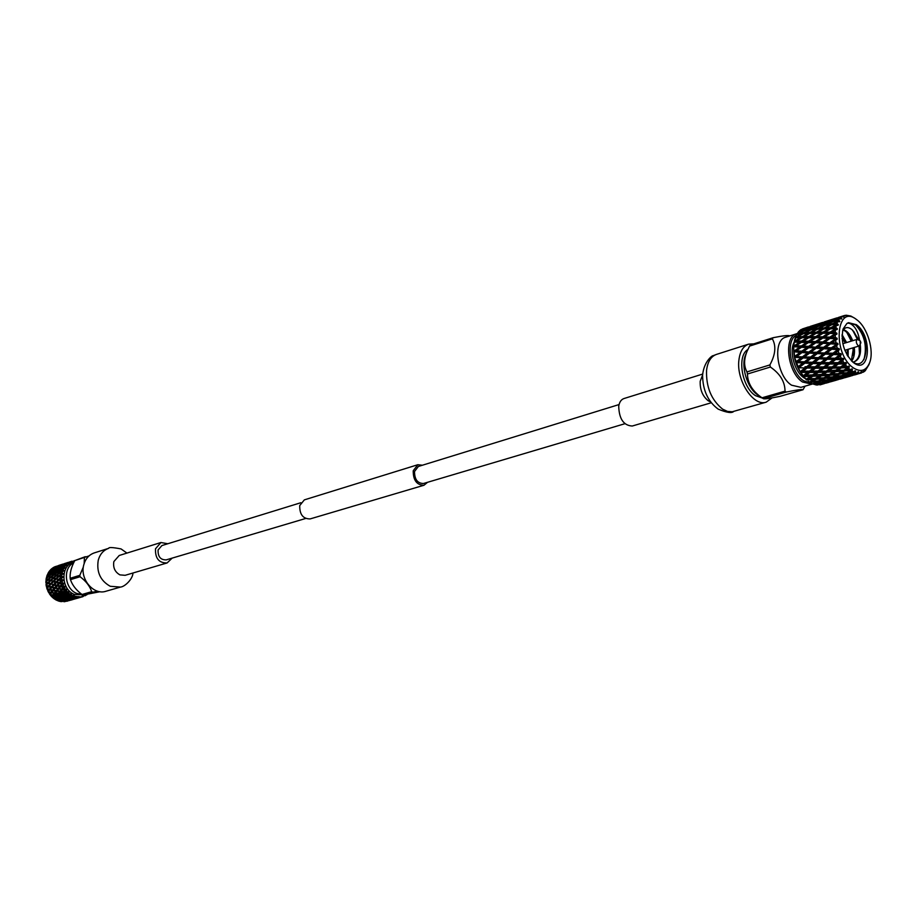 <?xml version="1.0" encoding="UTF-8"?>
<svg xmlns="http://www.w3.org/2000/svg" width="917" height="917" viewBox="0 0 917 917"><rect width="100%" height="100%" fill="white"/><g stroke="black" fill="none" stroke-linecap="round" stroke-linejoin="round"><path stroke-width="1.38" d="M300.833 502.722L161.896 545.569L158.091 549.959C157.827 556.688 160.532 559.989 166.229 559.874L305.613 518.495M422.393 465.228L417.797 464.736L413.212 470.765C413.2 480.302 416.799 485.127 423.998 485.242L427.551 482.296M417.797 464.736L304.352 499.868L299.733 505.576C299.572 514.471 303.023 518.919 310.118 518.919L423.998 485.242M619.067 404.557L418.347 466.478L414.53 471.487C414.518 479.396 417.51 483.408 423.494 483.5L624.878 423.723M71.377 597.254L68.007 597.792L67.686 597.024L71.457 597.254L72.443 596.245L69.337 596.359L69.084 595.546L72.443 596.245M65.864 598.847L62.516 599.386L62.196 598.618L65.944 598.847L66.918 597.85L63.835 597.953L63.571 597.15L67.262 597.483L68.259 596.371L65.21 596.371L65.027 595.569L69.084 595.546L68.259 596.371M58.379 599.546L57.416 600.612L60.476 600.429L61.439 599.443L58.379 599.546L58.115 598.744L55.352 599.569L56.671 600.28L58.115 598.744L61.439 599.443M91.689 591.683L92.846 592.187L83.16 594.984L82.003 594.491L91.689 591.683C89.855 586.135 85.98 581.149 80.077 576.724L70.46 579.647C72.328 585.184 76.18 590.124 82.003 594.491M83.16 594.984L100.125 591.706M73.681 562.809C62.574 567.875 64.637 588.943 76.741 593.414L82.071 594.514M97.592 591.19L92.846 592.187M74.036 562.075C60.396 564.7 60.648 589.39 74.449 594.434L83.894 594.881M76.111 596.337L73.532 596.188L73.566 595.041L72.89 595.775L71.022 594.766L71.583 593.964L70.151 594.182L68.443 592.806L69.119 592.061L67.663 592.061L66.184 590.365L66.964 589.7L66.23 589.677L66.471 589.035L65.531 589.471L64.328 587.522L65.187 586.96L64.477 586.834L64.809 586.215L63.812 586.525L62.929 584.381L63.858 583.934L63.181 583.716L63.605 583.132L62.574 583.315L62.035 581.057L63.021 580.725L62.39 580.415L62.895 579.899L61.863 579.945L61.691 577.653L62.711 577.458L62.711 576.633L61.691 576.541L61.898 574.283L62.929 574.225L62.425 573.778L63.067 573.434L62.081 573.217L62.643 571.085L63.663 571.165L63.938 570.42L62.998 570.087L63.915 568.15L64.901 568.357L65.29 567.692L64.431 567.268L65.646 565.583L66.586 565.904L67.079 565.353L66.311 564.849L67.801 563.485L69.245 563.474L68.58 562.912L70.288 561.903L71.067 562.408L71.709 562.121L71.159 561.513L74.392 561.33L73.956 560.723L74.793 560.608M54.86 598.881L55.352 599.569M54.653 599.122L57.656 599.156L59.548 597.173L58.677 597.953L55.696 597.85L55.582 597.059L52.773 597.689L54.653 599.122L55.696 597.85M52.143 597.116L63.571 597.15L62.757 597.976L59.731 597.976L61.026 595.454L60.109 596.21L57.175 596.016L57.129 595.225L56.166 595.935L53.301 595.66L53.312 594.892L50.504 595.328L52.143 597.116L53.301 595.66M50.275 594.686L50.504 595.328M48.498 591.843L49.965 594.64L65.027 595.569L64.156 596.359L61.152 596.256L62.597 593.62L61.634 594.331L58.745 594.056L58.757 593.276L57.748 593.941L54.951 593.586L55.031 592.841L70.873 594.159M51.581 571.245L51.879 570.546L53.45 571.681L50.951 571.096L48.337 572.689L54.401 575.062L49.426 573.813L46.985 575.532L51.352 577.446L48.395 576.862L46.148 578.661L53.828 581.412L47.89 580.117L45.85 581.963L51.306 583.865L47.936 583.476L46.102 585.333L48.188 591.774L51.409 592.313L48.612 592.554M46.114 582.421L46.469 584.954M46.148 578.661L46.033 581.63M46.985 575.532L46.389 578.375M48.337 572.689L47.294 575.291M49.633 570.821L48.761 572.002L50.481 570.993L49.633 570.821M54.493 569.079L52.911 568.792L50.148 570.214L51.547 571.234M51.742 568.689L50.676 569.652L51.742 568.689M56.556 567.05L52.338 568.219L53.484 568.861M54.183 567.073L52.98 567.783L54.183 567.073M58.94 565.514L54.86 566.752L55.845 566.947M172.167 558.109L167.112 562.946C158.985 563.107 155.111 558.384 155.512 548.779L160.934 542.52L167.822 543.747M132.965 572.999C132.885 578.776 125.079 586.697 120.482 587.086L105.879 591.27C93.523 595.523 79.55 578.833 83.814 564.712C85.545 558.682 89.029 554.751 94.268 552.905L108.745 548.297C108.63 547.128 112.722 547.334 121.055 548.928L126.936 553.089M63.227 601.128L61.072 601.644L63.09 601.346M60.9 600.005L60.304 601.506L63.411 601.105L64.534 600.062M66.07 601.22L64.018 601.758L66.013 601.323M64.179 601.174L67.296 600.635L63.869 600.738M63.984 600.646L67.617 600.429L68.695 599.558M67.101 600.75L71.492 599.752L68.11 600.096M73.119 599.477L66.895 600.864M68.271 599.982L72.879 598.881M67.652 601.048L66.941 601.254M67.101 601.071L70.185 600.303M74.678 599.03L76.661 598.331M76.925 598.205L82.61 596.749L82.702 595.958L81.911 596.359M78.633 597.895L76.764 598.423M71.411 599.798L74.953 598.95M72.581 599.168L77.062 598.056M75.687 598.721L72.374 599.294M71.022 594.766L70.552 593.952L69.669 594.743L66.654 594.652L66.528 593.849L65.6 594.594L62.654 594.411L64.247 591.66L63.239 592.313L60.419 591.958L60.499 591.213L56.694 591.408L56.843 590.686L68.397 592.153M70.024 598.48L66.7 599.088L66.368 598.423M66.414 598.377L70.162 598.469L71.113 597.586M73.819 596.176L74.266 595.339L73.601 595.637M68.443 592.806L68.122 591.992L67.147 592.703L64.236 592.428L66.013 589.574L64.947 590.193L62.184 589.769L62.333 589.058L58.573 589.127L58.791 588.45L66.23 589.677M71.927 596.772L75.79 596.795M75.561 596.887L72.214 597.483L71.881 596.829M70.678 597.999L74.403 597.941L75.354 597.162M74.208 597.964L70.598 598.079M79.045 596.646L76.466 596.531M76.753 596.99L76.077 596.382M74.988 597.471L78.747 597.185M78.415 597.288L74.862 597.575M79.71 597.185L81.67 596.956L79.378 596.829M45.85 581.974L48.406 583.074L45.861 582.845M62.643 571.085L63.663 571.165M57.003 569.526L57.312 568.838L60.923 570.454L58.287 569.847L59.192 569.274L63.25 570.672M56.224 575.933L59.33 576.495L56.224 575.933L54.057 577.79L56.51 578.948L53.312 578.444L61.691 580.117L62.253 580.53L61.038 580.77L58.837 580.14L59.307 579.739L62.39 580.415M48.372 573.457L54.63 574.535L61.508 576.713L62.012 577.263L60.786 577.366L59.33 576.495L62.138 577.068M59.284 573.469L62.287 574.042L59.284 573.469L57.003 575.291M53.14 571.612L53.736 570.982L57.599 572.724L54.848 572.116L55.719 571.52L62.425 573.778M46.354 579.246L56.189 581.791L56.751 582.203L55.547 582.455L53.358 581.814L53.828 581.412L59.227 582.65L59.811 582.994L58.619 583.304L56.327 582.673L56.751 582.203L63.181 583.716M47.111 576.22L54.057 577.79M46.4 585.654L48.91 586.307L46.251 586.204M46.102 585.333L51.467 586.8L52.063 587.063L50.893 587.43L48.532 586.823L48.91 586.307L55.352 587.786L54.206 588.221L51.742 587.637L52.063 587.063L58.046 588.313M47.936 583.476L56.923 585.149L57.519 585.413L56.338 585.78L53.954 585.184L54.332 584.656L64.293 586.8L63.158 587.304L60.568 586.765L60.831 586.135L64.477 586.834M61.898 574.283L62.929 574.225M48.395 576.862L46.721 576.323M65.646 565.583L62.792 567.107L64.385 568.242L61.84 567.657L59.192 569.274M62.482 567.806L62.792 567.107M47.89 580.117L46.022 579.51M60.923 570.454L63.09 571.004L60.923 570.454M63.915 568.15L64.568 567.841M54.401 575.062L56.797 575.75L54.401 575.062M57.599 572.724L59.869 573.354L57.599 572.724M51.352 577.446L53.851 578.18L51.352 577.446M62.929 584.381L63.858 583.934M58.677 588.427L55.089 588.416L55.616 587.786L58.78 588.45L60.831 586.135L59.674 586.571L57.198 585.997L57.519 585.413L60.831 586.135L63.021 583.751L61.84 584.129L59.433 583.521L59.811 582.994L63.021 583.751L63.605 583.132M64.328 587.522L64.339 586.811M48.532 586.823L46.893 588.634L49.919 589.413L47.18 589.482M47.191 588.817L53.324 590.089L52.2 590.582L49.656 590.044L49.919 589.413L52.464 589.918M61.691 577.653L62.711 577.458M54.435 592.886L51.26 593.024L51.409 592.313L54.435 592.886L55.754 591.247L53.117 590.754L53.324 590.089L56.843 590.686L55.754 591.247M62.035 581.057L63.021 580.725M70.288 561.903L67.193 563.084L68.317 563.027L68.271 563.714M55.261 569.159L56.843 568.746L56.969 569.526M56.327 569.411L54.584 569.033L51.879 570.546M59.055 567.153L60.556 566.717L60.614 567.405M59.937 567.359L58.333 567.073L55.547 568.506M49.426 573.813L47.936 573.4M62.964 565.262L64.385 564.815L64.385 565.399M63.663 565.411L59.33 566.58M67.491 563.577L63.216 564.769M58.78 569.95L56.373 569.388L53.736 570.982M60.705 567.428L62.31 567.015L62.436 567.795M61.794 567.68L60.029 567.302L57.312 568.838M53.45 571.681L55.456 572.162L53.45 571.681M64.522 565.422L66.058 564.975L66.116 565.755M65.439 565.617L63.812 565.342L61.003 566.786M67.801 563.485L64.809 564.849M55.891 566.591L59.869 565.319M59.926 565.101L62.746 564.15M56.063 566.947L57.324 566.981M64.396 563.783L68.225 562.408M60.132 565.296L61.279 565.227M60.43 565.353L56.269 566.557M61.324 564.872L64.316 563.737L60.281 565.021M53.622 568.884L55.112 568.448L55.169 569.136M57.507 566.993L58.906 566.546L58.917 567.142M58.195 567.142L53.897 568.299M69.898 562.041L70.884 561.617L70.747 562.201M66.803 563.13L69.818 561.995L65.749 563.29L66.758 563.485M61.496 565.216L62.78 565.25M62.001 565.319L57.748 566.5M65.898 563.611L61.703 564.826M66.184 590.365L66.471 589.035M84.628 595.454L82.61 596.749M87.012 594.686L84.949 595.58M85.327 595.706L84.616 595.534M56.671 600.28L57.312 599.558M47.294 574.764L48.888 573.664M49.908 594.09L62.895 579.899M51.26 593.024L49.965 594.629M49.461 593.929L50.32 592.863M48.234 591.327L57.507 581.47M49.656 590.044L48.188 591.774M47.81 590.984L48.773 589.849M54.355 598.48L64.809 586.215M53.977 598.652L54.665 597.804M51.971 596.508L58.78 588.45M51.547 596.508L52.303 595.546M45.873 581.091L47.226 579.899M46.32 577.825L47.799 576.667M47.031 588.29L51.948 583.235M46.629 587.797L47.718 586.605M45.976 584.461L47.203 583.258M75.171 598.01L78.323 597.46M70.93 598.629L69.979 599.363L74.059 598.182M82.243 596.497L81.67 596.956M62.516 599.386L61.565 600.348L60.946 599.959M66.7 599.088L65.76 599.936L69.83 598.755M65.76 599.936L65.187 599.58M61.565 600.348L64.671 600.05L65.611 599.179M60.144 600.75L58.161 600.899L59.548 601.334L60.407 600.429M85.292 556.676L74.804 560.585L89.029 555.908M70.46 579.647L70.173 578.283L79.79 575.349L83.355 566.97M84.158 563.531L84.421 557.525M79.79 575.349L80.077 576.724M74.804 560.585C71.285 567.107 69.749 573.01 70.173 578.283M64.339 600.337L61.233 600.658M65.096 599.661L64.499 600.944M68.546 599.775L65.428 600.211M81.235 597.127L77.12 598.308M69.337 599.168L68.706 600.222M72.787 599.053L69.646 599.603M73.612 598.514L72.913 599.34M77.005 598.171L73.887 598.835M59.731 597.976L58.722 599.145M62.654 594.411L61.531 595.786M61.152 596.256L60.098 597.54M65.932 590.33L64.671 591.901M64.236 592.428L63.055 593.907M57.656 599.156L58.677 597.953M60.499 595.729L61.634 594.331M59.043 597.517L60.109 596.21M63.663 591.774L64.947 590.193M62.035 593.815L63.239 592.313M72.156 561.158L69.497 562.006M57.358 566.5L60.293 565.273M53.484 568.265L56.35 566.947M68.351 562.362L64.362 563.634M52.831 571.555L50.297 573.228M64.385 564.815L67.285 563.474M53.243 570.867L55.891 569.285M49.77 573.079L52.338 571.429M60.556 566.717L63.376 565.296M56.843 568.746L59.582 567.233M62.814 564.769L65.76 563.542M51.421 570.454L54.137 568.953M58.906 566.546L61.794 565.216M55.112 568.448L57.909 567.027M62.872 564.104L58.573 565.48M59.433 583.521L57.771 585.355M57.198 585.997L55.616 587.786M61.829 581L60.041 582.868M55.089 588.416L53.61 590.158M53.117 590.754L51.73 592.439M56.923 585.149L58.619 583.304M54.745 587.591L56.338 585.78M59.227 582.65L61.038 580.77M52.705 589.975L54.206 588.221M50.802 592.279L52.2 590.582M56.327 582.673L54.562 584.53M53.954 585.184L52.303 587.006M61.496 577.595L59.513 579.475M58.837 580.14L56.969 582.02M51.742 587.637L50.183 589.425M53.748 584.312L55.547 582.455M51.467 586.8L53.14 584.966M58.768 579.257L60.786 577.366M56.189 581.791L58.08 579.922M49.312 589.23L50.893 587.43M64.087 587.476L62.665 589.184M58.745 594.056L57.576 595.523M57.175 596.016L56.075 597.391M62.184 589.769L60.866 591.408M60.419 591.958L59.169 593.517M61.726 589.023L63.158 587.304M56.567 595.431L57.748 593.941M55.043 597.334L56.166 595.935M59.892 591.259L61.233 589.608M58.172 593.402L59.445 591.832M62.7 584.335L61.107 586.135M60.568 586.765L59.078 588.519M54.951 593.586L53.713 595.133M58.573 589.127L57.175 590.823M56.694 591.408L55.387 593.024M60.224 585.94L61.84 584.129M58.172 588.336L59.674 586.571M52.727 595.007L53.977 593.448M56.235 590.663L57.656 588.943M53.816 575.165L51.558 576.988M50.779 577.63L48.624 579.464M60.316 570.397L57.851 572.139M56.992 572.758L54.63 574.535M63.777 568.116L61.198 569.801M50.928 576.782L53.209 574.982M47.971 579.257L50.148 577.423M57.278 571.967L59.777 570.248M54.034 574.351L56.43 572.586M60.66 569.652L63.262 567.99M51.547 574.455L49.197 576.231M58.287 569.847L55.719 571.52M54.848 572.116L52.395 573.847M48.612 576.048L50.985 574.283M55.192 571.371L57.771 569.721M51.833 573.675L54.309 571.967M62.31 567.015L65.073 565.491M58.688 569.148L61.359 567.554M53.358 581.814L51.512 583.682M50.882 584.335L49.128 586.181M58.78 576.747L56.716 578.627M56.006 579.28L54.034 581.16M61.726 574.237L59.536 576.094M50.744 583.464L52.613 581.596M48.326 585.963L50.103 584.118M56.006 578.409L58.103 576.541M53.301 580.931L55.295 579.063M58.86 575.887L61.072 574.031M50.55 580.954L48.601 582.822M53.312 578.444L51.249 580.301M62.494 571.039L60.098 572.827M47.867 582.604L49.85 580.736M53.392 577.572L55.593 575.738M50.561 580.083L52.636 578.226M59.502 572.644L61.909 570.867M56.373 575.085L58.677 573.274M76.466 597.024L75.503 597.769M61.771 599.076L68.534 591.499M63.835 597.953L62.849 599.03M66.654 594.652L65.577 595.935M65.21 596.371L64.19 597.563M68.179 592.783L67.044 594.182M61.898 598.939L62.757 597.976M64.522 595.912L65.6 594.594M63.113 597.563L64.156 596.359M65.99 594.124L67.147 592.703M72.214 597.483L71.262 598.342M73.532 596.188L72.558 597.162M68.007 597.792L67.033 598.767M67.445 597.276L70.93 593.528M70.747 594.766L69.703 595.958M69.337 596.359L68.351 597.437M68.626 595.97L69.669 594.743M72.581 599.5L71.606 599.89M68.385 600.417L67.434 600.922M762.428 398.093L755.528 395.674C741.887 387.433 736.649 355.785 747.825 349.572M762.715 398.276L762.016 397.795L785.009 391.135L786.316 392.04L763.334 398.677L757.843 394.998C747.263 388.395 740.512 366.021 745.67 354.684L747.023 351.417C743.836 359.326 743.813 366.158 746.954 371.912L769.879 364.932C775.495 354.638 776.321 345.938 772.355 338.854L749.556 346.099L747.023 351.417M854.953 318.382L850.873 316.044L846.219 315.219L846.987 316.09L844.683 315.448L843.331 315.895L844.259 316.904L842.631 316.227L831.994 319.609L836.464 318.829M847.354 355.464L847.354 354.833M844.293 340.654L842.024 336.184M853.36 355.555L852.936 347.852M851.251 341.147L846.746 332.332M859.447 353.905L859.034 346.018M857.338 339.29L852.695 330.258M863.952 359.544C867.333 346.236 864.559 334.705 855.63 324.927L848.431 322.704M856.398 324.687L848.512 322.681L846.918 323.437L843.055 329.031C840.625 341.903 843.995 353.011 853.154 362.375L853.612 362.719C870.05 375.512 872.732 335.92 856.398 324.687C871.631 337.02 867.471 373.162 852.271 361.63M796.621 333.754L785.754 337.192C772.389 340.081 776.619 375.947 791.543 385.186L800.931 387.352L811.877 384.189L802.501 381.999C787.577 372.68 783.267 336.631 796.621 333.754L797.194 333.593M763.334 398.677C764.297 399.239 769.89 398.448 780.115 396.327L803.04 389.736C802.352 389.117 796.781 389.885 786.316 392.04M803.04 389.736L805.046 386.172M802.066 337.743L795.681 337.823L794.237 342.075C788.907 350.924 794.477 371.683 803.785 377.678L804.759 378.297M848.236 372.038L853.532 371.889L851.962 370.972L852.466 369.242L851.102 370.388L851.939 368.863L850.254 369.746L848.718 368.393L849.36 366.617L847.881 367.579L848.855 366.089L847.067 366.72L845.6 364.977L846.414 363.201L844.832 363.969L845.933 362.559L844.076 362.903L842.746 360.839L843.72 359.12L842.047 359.659L843.296 358.375L841.382 358.444L840.236 356.128L841.37 354.501L839.651 354.822L841.015 353.675L839.089 353.492L838.161 350.982L839.468 349.515L837.702 349.606L839.193 348.643L837.278 348.208L836.602 345.617L838.058 344.333L830.55 343.829L831.467 343.13L828.555 343.703L809.47 342.224L810.261 341.353L815.534 341.594L816.6 342.465L813.711 342.832L794.73 342.121L796.632 340.964L801.584 341.055L802.57 342.075L794.237 342.075L793.663 347.738L794.764 357.768L799.762 371.087L806.513 379.925C795.807 368.737 791.818 355.532 794.523 340.287L795.119 338.27M808.129 381.277L809.677 381.976L813.677 379.512L807.292 379.959L807.418 378.549L815.087 378.618L819.133 375.981L812.76 376.279L812.966 374.881L821.517 374.423L819.133 375.981M802.983 333.903L796.655 334.441L795.348 337.651M804.438 330.75L798.661 331.553L797.011 334.143M806.341 328.401L801.103 329.535L799.418 330.796L800.002 331.186M808.611 326.933L802.421 329.146M856.765 319.735L856.707 319.689C836.063 302.782 832.051 353.538 853.246 367.786C860.765 372.577 866.244 370.835 869.683 362.582C874.394 350.5 867.379 327.231 856.765 319.735M842.047 359.659L835.742 359.521L836.258 358.272L833.542 359.464L827.34 359.235L827.925 358.066L835.123 358.26L839.651 354.822L833.507 354.535L834.161 353.435L831.364 354.421L825.346 354.088L826.068 353.091L833.003 353.183L837.702 349.606L831.753 349.239L832.544 348.334L829.679 349.113L823.867 348.735L824.715 347.933L821.85 348.609L816.187 348.231L817.93 346.97L831.387 347.841L837.874 343.451L836.006 342.786L835.605 340.196L837.21 339.141L835.444 338.809L837.118 338.281L835.33 337.422L835.215 334.923L836.934 334.12L835.215 333.593L836.946 333.295L835.249 332.298L835.433 329.982L837.244 329.444L835.593 328.767L837.359 328.699L835.788 327.598L836.258 325.546L838.138 325.283L836.568 324.48L838.333 324.629L836.923 323.483L837.657 321.752L839.559 321.764L838.104 320.893L839.857 321.237L838.596 320.09L839.571 318.749L841.485 319.013L840.144 318.107L841.852 318.635L840.763 317.534L841.944 316.629L843.823 317.133L842.62 316.227L836.338 318.508M846.918 323.437C849.004 322.601 851.515 323.816 854.449 327.082C856.959 330.246 858.679 334.694 859.584 340.425M859.057 340.024L852.225 329.822C848.179 326.521 844.947 326.899 842.551 330.945M860.352 341.009L860.215 343.015L860.903 342.798L860.364 341.021L857.292 339.301L842.838 343.703M860.903 342.798L859.298 345.938L858.083 345.629C856.019 343.061 855.756 340.952 857.292 339.301M796.243 335.278C785.181 340.585 790.213 372.371 803.533 380.727L810.731 383.134M702.663 374.079L623.95 398.551C621.118 399.56 619.376 402.15 618.723 406.334C619.135 418.977 623.652 425.545 632.26 426.027L711.34 402.746M753.831 343.852L748.627 344.15C743.217 346.122 739.985 351.44 738.907 360.094C736.145 380.395 753.51 406.919 766.188 402.162L772.103 397.886M851.778 373.563L856.776 373.07L855.229 372.623L855.607 370.995L854.38 372.291L855.08 370.766L853.532 371.889M842.769 375.007L850.219 374.296L854.38 372.291L847.801 373.253L847.744 372.313M817.036 385.06L823.386 383.604L816.944 384.636M855.263 374.147L859.882 373.276L858.415 373.299L858.69 371.821L857.601 373.219L858.186 371.74L856.776 373.07M846.288 376.062L857.601 373.219L851.056 374.537L850.965 373.953M837.359 377.724L844.591 376.784L848.752 374.973L842.207 376.108L842.127 375.34M843.583 376.99L836.659 378.687L836.568 378.091M831.983 380.177L843.136 377.38M837.829 379.271L831.031 380.589M849.36 374.445L848.752 374.973M826.641 382.378L837.542 379.523M832.063 381.3L825.541 382.802M824.234 383.661L820.05 384.75M821.311 384.326L831.937 381.415M833.163 324.664L833.817 323.69L836.923 323.483M830.802 327.678L836.568 324.492L831.742 324.756L825.908 327.85L830.802 327.678L831.65 328.779M793.962 345.617L795.44 346.58L793.686 346.534M839.193 348.643L808.702 347.749L809.665 347.165L802.467 346.844L803.246 346.064L808.576 346.374L809.665 347.165L806.8 347.623L793.813 346.729M803.281 337.697L804.071 336.585L808.932 336.562L809.86 337.639L804.702 337.708M835.444 338.797L816.692 337.674L817.506 336.688L822.675 336.848L823.707 337.811L802.123 337.708L796.632 340.964M818.847 329.18L819.489 328.217L824.223 327.931L824.91 328.916M823.672 329.065L817.448 329.26L811.671 332.332L816.497 332.172L817.334 333.272M810.96 333.375L811.671 332.332M816.176 333.318L809.677 333.421L804.071 336.585M835.123 321.237L838.596 320.09M838.115 320.893L833.484 321.454L827.455 324.263L832.143 323.816L832.682 324.698M831.364 324.95L825.369 325.271L819.489 328.217M826.893 325.134L827.455 324.263M794.477 340.952L795.841 342.03L794.168 342.03M837.118 338.281L823.707 337.811L824.521 336.917L829.874 337.147L835.215 333.605L829.931 333.421L831.857 332.206L835.249 332.298M836.946 333.295L822.973 333.295L824.922 332.114L830.034 332.172L831.02 333.203L819.087 333.272M794.752 355.956L796.392 356.575L794.489 356.472M834.08 358.226L827.925 358.066L825.197 359.143L819.122 358.856L819.787 357.768L817.013 358.742L811.064 358.398L811.797 357.401L804.003 357L810.628 357.034L811.797 357.401L809 358.272L803.212 357.894L804.003 357L801.206 357.768L795.532 357.366L796.392 356.575L794.787 356.954M801.825 351.188L802.948 351.876L795.624 351.486L796.403 350.833L801.825 351.188L806.8 347.623M841.015 353.675L826.068 353.091L823.26 353.973L817.379 353.595L818.17 352.69L810.456 352.288L817.013 352.208L818.17 352.69L815.339 353.469L809.596 353.091L810.456 352.288L807.613 352.953L802.031 352.564L802.948 351.876L800.105 352.426L794.007 351.75M837.359 328.699L833.668 328.767M835.593 328.767L830.55 328.79L824.922 332.114M831.719 328.779L832.544 327.644L835.788 327.598M802.467 346.844L795.44 346.58L796.208 345.709L801.401 345.961L802.467 346.844M794.042 350.684L795.624 351.486L793.801 351.394M816.692 337.674L809.86 337.639L810.674 336.573L815.717 336.642L816.692 337.674M809.47 342.224L802.57 342.075L803.349 341.101L808.45 341.273L809.47 342.224M830.481 328.825L823.89 328.951L818.205 332.137L823.157 332.103L824.085 333.203L816.233 333.284L810.674 336.573M825.185 328.905L825.908 327.85M817.402 333.272L818.205 332.137M822.641 322.463L820.921 322.99M824.142 321.97L826.24 321.305M814.422 325.329L803.808 328.573L808.129 327.839M812.118 325.844L816.382 324.698M796.953 337.788L797.652 336.745L802.386 336.608L803.223 337.697M834.012 320.732L840.144 318.107L829.507 321.489L834.012 320.732L834.321 321.34M837.588 318.6L840.763 317.534M817.07 329.455L811.178 329.765L805.367 332.676L810.02 332.401L810.697 333.387M812.68 329.627L813.241 328.767L817.849 328.332L818.388 329.203M809.47 333.536L803.349 333.708L797.652 336.745M804.736 333.628L805.367 332.676M832.774 321.775L827.363 322.383L821.3 325.031L825.839 324.446L826.251 325.191M829.117 322.096L829.507 321.489M824.83 325.535L819.202 325.982L813.241 328.767M820.83 325.764L821.3 325.031M795.589 336.837L796.69 337.8M840.488 316.823L843.331 315.895M834.642 319.414L823.592 322.692L828.166 322.257M810.651 330.017L805.115 330.441L799.223 333.192L803.751 332.791L804.289 333.662M806.719 330.235L807.189 329.501L811.648 328.939L812.061 329.684M798.684 334.052L799.223 333.192M826.492 322.761L821.426 323.529L815.305 325.993L819.729 325.26L820.039 325.867M818.503 326.292L813.184 326.888L807.189 329.501M814.915 326.601L815.305 325.993M836.877 317.935L835.1 318.486M838.402 317.442L844.064 315.62M828.567 320.835L817.804 324.125L822.194 323.369M826.206 321.363L830.55 320.193M800.919 331.048L805.653 329.719L805.951 330.338M797.263 333.41L798.077 334.109M820.394 323.942L809.493 327.174L813.987 326.75M812.336 327.254L807.361 327.999L801.309 330.441M843.525 370.296L842.219 371.213L835.685 371.672L835.823 370.239L843.686 370.285L847.893 367.591L841.359 367.912L841.565 366.491L839.078 367.992L832.613 368.187L832.888 366.789L830.366 368.221L823.993 368.279L824.36 366.938L840.557 366.972L844.832 363.969L838.39 364.038L838.757 362.673L844.076 362.903M826.16 371.19L824.704 372.21L818.308 372.382L818.594 371.007L826.16 371.19L830.366 368.221M835.123 358.26L841.382 358.444M843.72 359.12L836.144 364.038L829.793 363.992L830.229 362.685L838.757 362.673L827.168 370.709L835.823 370.239L833.415 371.809L826.951 372.119L827.168 370.709L821.517 374.423L829.289 374.48L833.415 371.809M814.938 378.629L813.677 379.512M805.894 379.168L807.418 378.549L806.077 379.42M839.238 373.036L846.941 372.76L851.114 370.388L844.523 371.018L844.58 369.723M844.74 369.62L850.254 369.746M834.986 378.595L827.902 380.223L827.822 379.466M828.452 379.145L835.823 378.446L839.915 376.463L833.404 377.414L833.347 376.474M829.3 381.094L822.469 382.767L822.377 382.183M823.145 381.816L830.298 380.899L834.39 379.111M846.425 372.818L838.929 374.342L838.917 373.23M840.683 375.832L839.915 376.463M833.828 376.211L841.359 375.741L845.485 373.551M817.872 384.246L828.876 381.483M812.577 383.822L816.21 384.957L820.222 383.191L813.815 384.292L813.734 383.535M840.557 366.972L847.067 366.72M826.389 379.959L819.202 381.518L819.145 380.589M819.615 380.326L827.054 379.867L831.111 377.712L824.624 378.492L824.612 377.38M820.807 382.676L820.222 383.191M814.342 383.214L821.632 382.538L825.644 380.589M837.737 373.769L836.636 374.583L830.126 375.202L830.183 373.907M830.332 373.815L838.081 373.735L842.219 371.213M832.04 376.99L831.111 377.712M824.922 377.196L832.544 376.921L836.636 374.583M817.861 381.094L810.525 382.572L810.513 381.472M810.823 381.289L818.354 381.036L822.354 378.732L815.924 379.329L815.981 378.045M809.275 382.068L812.382 384.028L816.944 381.816M829.128 374.491L827.856 375.385L821.391 375.844L821.517 374.423L820.6 375.007M823.443 377.919L822.354 378.732M816.119 377.953L823.775 377.884L827.856 375.385M837.874 343.451L831.467 343.13L836.006 342.786M797.87 366.41L799.555 366.559L798.031 367.167M804.966 366.731L824.36 366.938L821.781 368.279L815.5 368.221L815.935 366.926L813.322 368.187L807.166 368.026L807.682 366.8L805.023 367.958L798.971 367.717L799.555 366.559L797.526 366.491M829.874 337.147L830.951 338.041L831.776 337.238L835.33 337.422M833.255 341.881L831.467 343.13L823.924 342.786L824.75 342.098L831.467 343.13L818.17 352.69L826.068 353.091L818.17 352.69L811.797 357.401L827.925 358.066L811.797 357.401L805.607 362.032L802.868 362.994L796.988 362.651L797.721 361.653L804.45 361.779L796.151 362.146M818.617 346.466L817.104 347.532L809.665 347.165L810.479 346.5L817.104 347.532L810.456 352.288L802.948 351.876L803.728 351.326L810.456 352.288L804.003 357L796.392 356.575L804.003 357L797.721 361.653L795.75 361.562M823.924 342.786L816.6 342.465L817.414 341.686L822.824 341.984L823.924 342.786M796.036 361.264L797.721 361.653L796.151 362.834M833.003 353.183L839.089 353.492M841.37 354.501L827.592 363.957L821.357 363.808L821.873 362.57L830.229 362.685L816.084 372.428L809.803 372.462L810.158 371.133L818.594 371.007L810.536 376.36L804.209 376.52L804.496 375.156L812.966 374.881L806.284 379.271M802.891 375.523L804.496 375.156L803.086 375.947M831.387 347.841L837.278 348.208M839.468 349.515L821.873 362.57L819.179 363.74L813.058 363.51L813.643 362.341L821.873 362.57L807.613 372.462L801.412 372.405L801.848 371.11L810.158 371.133L803.086 376.142M819.42 362.513L805.607 362.032L813.643 362.341L810.926 363.419L804.943 363.109L805.607 362.032L798.054 367.694M800.186 371.213L801.848 371.11L800.369 371.821M868.949 364.657L865.247 370.732L864.101 371.683L864.25 370.606L863.436 372.119L863.825 370.846L861.43 372.978L861.602 371.683L860.65 373.162L861.132 371.775L859.882 373.276M863.436 372.119L862.851 372.313M849.727 376.165L860.65 373.162L854.117 374.583M852.695 375.477L848.408 376.6M852.191 375.133L845.325 376.474M846.322 377.196L839.731 378.721M840.855 378.297L851.904 375.397M838.367 379.592L834.126 380.704M835.421 380.268L846.196 377.311M808.278 327.002L806.949 327.438M810.089 326.441L822.308 322.543M858.415 373.299L855.676 374.319M861.315 373.013L859.424 373.54M838.058 344.333L800.392 372.187M836.602 345.617L833.45 347.967M838.161 350.982L835.135 353.297M835.215 334.923L831.776 337.238M830.332 342.431L835.444 338.809M835.605 340.196L832.315 342.557M846.414 363.201L835.123 370.686M845.6 364.977L842.838 366.892M848.718 368.393L845.99 370.113M840.236 356.128L837.313 358.341M837.668 362.914L842.058 359.67M842.746 360.839L839.915 362.926M844.798 315.494L845.44 315.299M843.629 315.769L840.969 316.606M841.944 316.629L837.886 318.153M836.258 325.546L832.544 327.644M830.034 332.172L835.593 328.779M835.433 329.982L831.857 332.206M839.571 318.749L835.616 320.492M832.143 323.816L838.104 320.893M837.657 321.752L833.817 323.69M855.229 372.623L852.523 373.884M851.962 370.972L849.257 372.462M853.681 331.312L858.14 339.382M859.63 345.766C860.433 354.214 858.541 359.59 853.956 361.871M843.055 330.051C846.609 331.22 849.555 334.843 851.916 340.941M853.532 347.669L851.343 360.759M842.024 335.702L845.841 342.786M847.663 353.056L847.514 355.739M860.272 344.643C861.361 353.824 859.389 359.544 854.346 361.768L852.867 362.02M843.308 329.696C847.033 330.59 850.162 334.258 852.684 340.7M854.289 347.44C854.953 353.24 854.094 357.79 851.698 361.103M842.07 334.625L846.597 342.557M848.202 349.274L848.11 356.69M806.547 366.789L810.926 363.419L811.27 364.118M769.879 364.932L770.383 367.041L747.458 373.998C747.642 383.329 752.49 391.261 762.016 397.795M747.458 373.998L746.954 371.912M749.556 346.099L750.381 344.952L773.169 337.697C783.107 335.714 788.666 335.118 789.835 335.909M773.169 337.697L772.355 338.854M785.009 391.135C784.975 381.747 780.103 373.712 770.383 367.041M848.443 376.704L844.993 377.689M854.186 374.847L849.933 376.245M812.496 362.215L817.013 358.742M800.736 371.236L805.023 367.958M818.617 357.515L823.26 353.973M824.899 352.713L829.679 349.113M813.058 363.51L808.679 366.869M819.122 358.856L814.617 362.318M807.166 368.026L802.891 371.282M825.346 354.088L820.726 357.63M831.753 349.239L826.985 352.839M814.823 367.052L819.179 363.74M820.726 362.559L825.197 359.143M803.452 375.512L807.613 372.462M809.081 371.374L813.322 368.187M826.779 357.928L831.364 354.421M821.357 363.808L817.001 367.098M827.34 359.235L822.893 362.628M809.803 372.462L805.653 375.489M815.5 368.221L811.27 371.385M833.507 354.535L828.922 358.031M796.564 361.298L801.206 357.768M815.981 346.844L821.024 343.245M822.824 341.984L828.028 338.407M802.856 356.518L807.613 352.953M809.31 351.692L814.227 348.105M803.212 357.894L798.592 361.424M822.962 343.359L817.93 346.97M829.931 338.499L824.75 342.098M809.596 353.091L804.851 356.656M816.187 348.231L811.293 351.83M798.409 366.433L802.868 362.994M804.45 361.779L809 358.272M823.569 347.337L828.555 343.703M810.628 357.034L815.339 353.469M817.013 352.208L821.85 348.609M804.943 363.109L800.507 366.536M811.064 358.398L806.513 361.906M830.55 343.829L825.575 347.474M817.379 353.595L812.68 357.16M823.867 348.735L819.053 352.346M834.871 370.846L839.078 367.992M824.624 378.492L820.612 380.75M830.126 375.202L826.045 377.655M819.202 381.518L815.213 383.593M835.685 371.672L831.57 374.308M841.359 367.912L837.152 370.72M833.404 377.414L829.323 379.523M838.929 374.342L834.837 376.635M822.469 382.767L818.445 384.487M827.902 380.223L823.879 382.137M844.523 371.018L840.373 373.506M806.467 379.145L810.536 376.36M823.271 367.178L827.592 363.957M829.117 362.8L833.542 359.464M811.969 375.351L816.084 372.428M817.551 371.362L821.781 368.279M812.76 376.279L808.702 379.019M829.793 363.992L825.495 367.178M835.742 359.521L831.318 362.845M818.308 372.382L814.193 375.282M823.993 368.279L819.775 371.339M831.845 367.155L836.144 364.038M820.566 375.019L824.704 372.21M815.924 379.329L811.923 381.759M821.391 375.844L817.345 378.446M838.39 364.038L834.092 367.121M826.951 372.119L822.824 374.904M832.613 368.187L828.418 371.121M805.653 329.719L811.648 327.151M813.78 326.28L819.913 323.861M797.664 333.364L803.567 330.647M822.079 323.036L828.292 320.79M830.493 320.022L836.808 317.924M811.648 328.939L817.62 326.2M819.729 325.26L825.804 322.658M796.013 336.814L801.733 333.822M803.751 332.791L809.585 329.925M827.959 321.775L834.149 319.334M802.364 328.962L808.553 326.922M799.807 330.716L805.86 328.32M808.003 327.518L814.147 325.283M816.325 324.526L822.583 322.452M836.533 318.016L826.263 321.282M815.717 336.642L821.208 333.272M823.157 332.103L828.796 328.813M801.401 345.961L806.593 342.488M808.45 341.273L813.803 337.834M794.535 350.707L799.601 347.199M822.973 333.295L817.506 336.688M808.416 342.568L803.246 346.064M815.603 337.892L810.261 341.353M801.447 347.302L796.403 350.833M822.675 336.848L828.108 333.375M804.186 350.993L794.764 357.768M808.576 346.374L813.711 342.832M815.534 341.594L820.807 338.075M795.257 355.991L800.105 352.426M829.931 333.421L824.521 336.917M815.591 342.935L810.479 346.5M822.652 338.155L817.414 341.686M802.031 352.564L797.205 356.128M808.702 347.749L803.751 351.314M817.849 328.332L823.753 325.432M825.839 324.446L831.868 321.672M802.386 336.608L808.015 333.479M810.02 332.401L815.798 329.375M794.924 340.952L800.426 337.72M824.223 327.931L830.068 324.87M808.932 336.562L814.514 333.307M816.497 332.172L822.194 329.02M794.42 345.64L799.716 342.236M801.584 341.055L807.006 337.72M801.481 342.293L796.208 345.709M808.748 337.743L803.349 341.101M834.161 380.807L830.768 381.77M851.056 374.537L846.872 376.314M839.8 378.973L835.616 380.36M845.417 376.898L841.256 378.457M825.609 383.054L821.517 384.406M842.207 376.108L838.104 378.033M847.801 373.253L843.651 375.385M831.123 381.002L827.042 382.549M836.659 378.687L832.556 380.429M120.482 587.086L110.235 586.284C100.377 580.725 96.388 572.025 98.257 560.207C99.987 554.109 103.483 550.143 108.745 548.297M125.136 575.314L119.921 574.879C114.934 572.036 112.906 567.6 113.846 561.594L119.221 555.484L160.934 542.52M702.594 375.076L700.198 381.277C699.889 389.691 702.571 396.19 708.256 400.798L710.732 401.944M748.627 344.15L716.429 354.421C710.984 356.392 707.706 361.653 706.571 370.193C705.975 386.997 711.317 399.972 722.607 409.142L727.49 411.412L732.213 411.779L766.188 402.162M846.999 354.856L847.434 349.503M845.44 342.912L842.115 338.694M167.112 562.946L125.216 575.291M64.144 568.185L63.124 567.955M53.312 571.658L52.04 571.36M57.565 569.663L58.848 569.961M77.922 598.102L76.398 598.537M82.897 596.669L81.934 596.944M72.409 599.684L70.896 600.119M716.429 354.421L713.082 355.727C712.75 355.051 703.912 361.138 702.582 375.191C702.766 390.241 707.947 401.554 718.149 409.12C726.608 412.627 731.789 413.407 733.692 411.469M856.707 319.689L855.114 318.508M847.228 355.257L847.617 349.457M845.612 342.855L842.081 338.247M803.762 337.697L805.619 337.685M834.608 328.745L832.739 328.767M820.016 333.249L818.147 333.272M859.298 345.938L844.832 350.294M869.683 362.582L868.926 364.725M834.47 371.11L835.353 370.548M806.066 379.42L806.662 379.042M819.718 375.592L820.898 374.824M820.004 384.876L822.411 384.189M826.057 383.134L828.945 382.309M832.602 381.254L836.522 380.131M840.224 379.076L843.147 378.228M846.861 377.162L850.827 376.027M854.575 374.95L857.544 374.09"/></g></svg>

